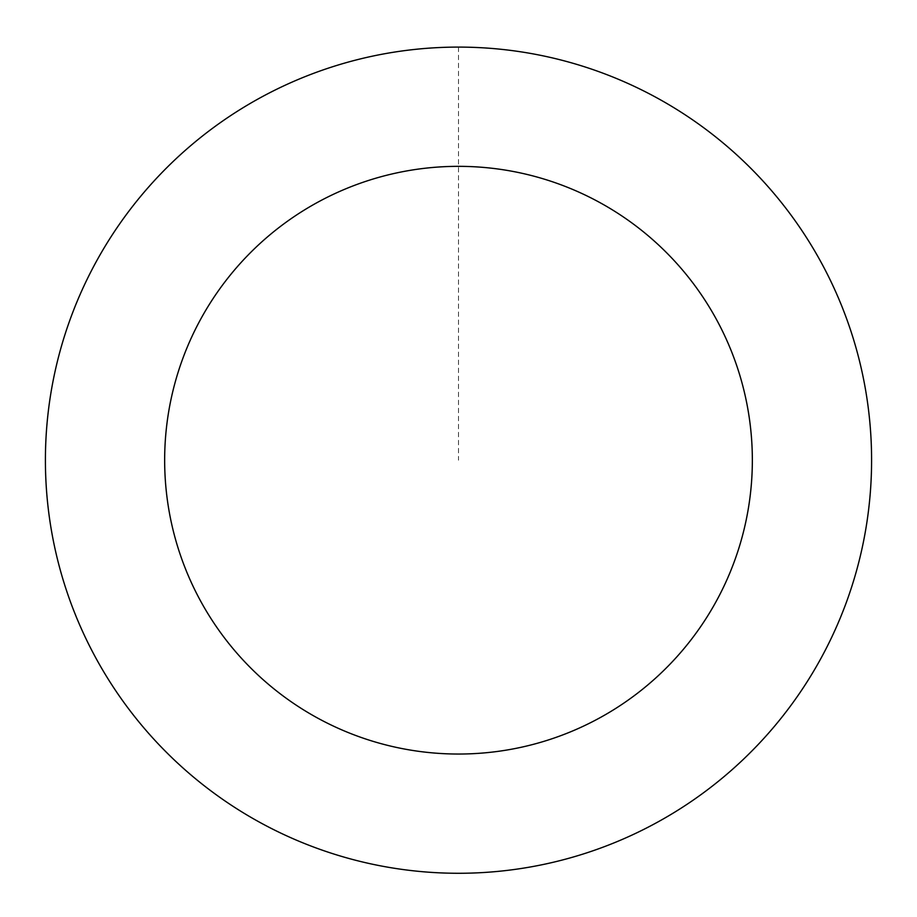 <?xml version="1.0" encoding="UTF-8"?>
<svg xmlns="http://www.w3.org/2000/svg" width="917" height="917" viewBox="0 0 917 917"><rect width="100%" height="100%" fill="white"/><g stroke="black" fill="none" stroke-linecap="round" stroke-linejoin="round"><path stroke-width="0.69" stroke-dasharray="4.58 3.44" d="M871.116 441.066A413.063 413.063 0 0 1 268.761 827.1A413.063 413.063 0 0 1 235.623 112.424A413.063 413.063 0 0 1 871.116 441.066A413.017 413.017 0 0 0 439.369 47.615A413.017 413.017 0 0 0 45.919 479.327A413.017 413.017 0 0 0 477.631 872.778A413.017 413.017 0 0 0 871.081 441.066A413.063 413.063 0 0 1 268.761 827.1A413.063 413.063 0 0 1 235.623 112.424A413.063 413.063 0 0 1 871.116 441.066M871.15 441.066A413.097 413.097 0 0 0 439.369 47.546A413.097 413.097 0 0 0 45.85 479.327A413.097 413.097 0 0 0 477.631 872.846A413.097 413.097 0 0 0 871.15 441.066M45.85 479.327A413.097 413.097 0 0 0 681.388 807.992A413.097 413.097 0 0 0 648.262 93.259A413.097 413.097 0 0 0 45.85 479.327M458.5 47.134L458.5 460.196"/><path stroke-width="1.38" d="M45.85 479.327A413.097 413.097 0 0 0 681.388 807.992A413.097 413.097 0 0 0 648.262 93.259A413.097 413.097 0 0 0 45.85 479.327M164.968 473.802A293.841 293.841 0 0 0 617.049 707.592A293.841 293.841 0 0 0 593.482 199.184A293.841 293.841 0 0 0 164.968 473.802"/></g></svg>
